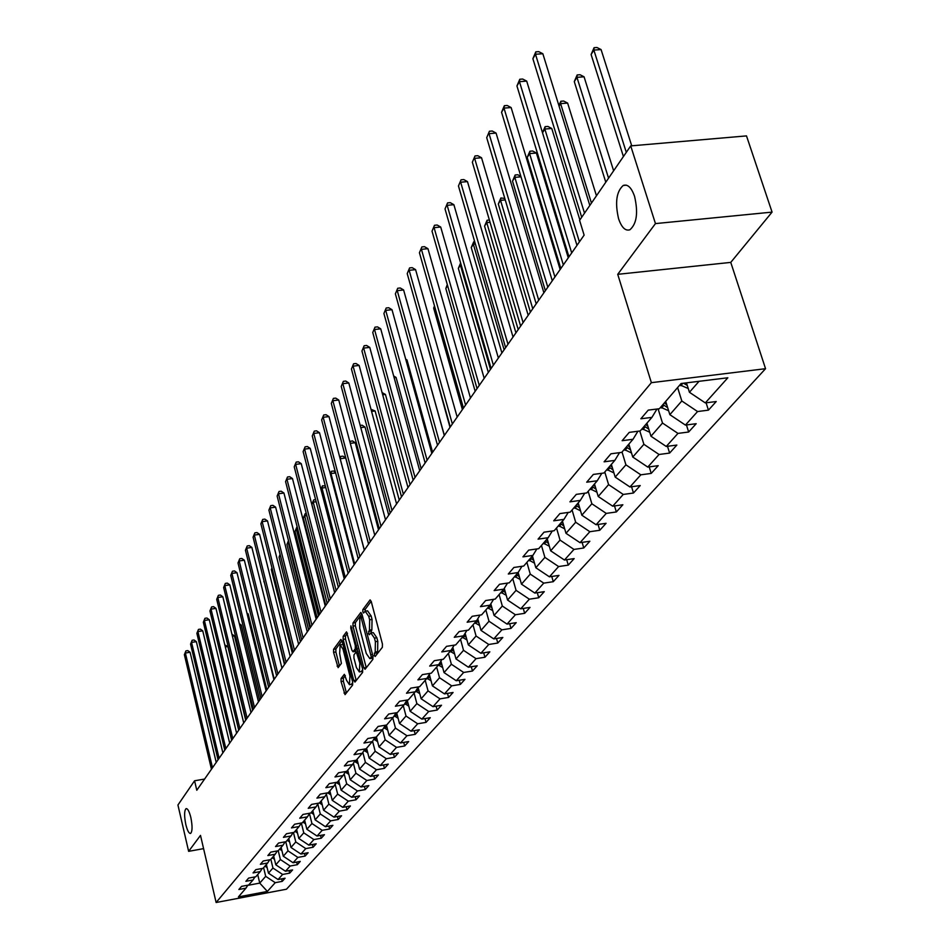<?xml version="1.0" encoding="UTF-8"?>
<svg xmlns="http://www.w3.org/2000/svg" width="950" height="950" viewBox="0 0 950 950"><rect width="100%" height="100%" fill="white"/><g stroke="black" fill="none" stroke-linecap="round" stroke-linejoin="round"><path stroke-width="1.43" d="M374.229 655.441L375.143 656.486L382.375 647.294L382.434 644.041L371.224 601.469L370.108 599.889L362.853 609.615L362.829 611.871L363.589 612.988L365.168 611.194L368.719 616.277L369.633 619.804L369.467 630.135L368.517 633.591L369.289 634.719L370.868 632.973L374.454 638.139L375.381 641.678L375.202 652.009L374.229 655.441M190.843 817.511C189.299 811.431 187.72 808.474 186.093 808.628C184.217 810.587 184.122 815.896 185.82 824.529C187.34 830.597 188.931 833.578 190.57 833.447C192.446 831.499 192.541 826.191 190.843 817.511M634.564 196.353C631.477 187.566 627.701 183.932 623.224 185.464C616.419 191.52 614.864 202.623 618.581 218.737C621.621 227.549 625.409 231.218 629.921 229.769C636.761 223.784 638.317 212.658 634.564 196.353M341.086 678.502L341.05 681.566L345.052 694.616L352.604 685.092L352.652 681.993L342.048 640.882L340.836 639.457L333.593 649.278L333.557 652.341L338.129 667.648L341.383 663.421L339.661 653.481L340.171 644.86L342.974 649.04L349.944 676.068L349.446 684.677L346.584 680.402L344.363 674.31L341.086 678.502L343.401 678.122L343.366 681.186L346.406 692.966M200.498 835.394L188.634 851.342L177.935 805.006L194.572 780.781L196.792 790.246L584.119 235.125L579.583 220.352L630.729 145.896L655.453 223.594L617.726 274.324L651.379 382.672L216.125 902.5L200.498 835.394M363.803 667.779L365.073 669.275L372.899 659.324L372.958 656.129L361.938 614.021L360.846 612.441L353.02 622.951L352.973 626.121L363.803 667.779L366.284 667.731M362.615 672.386L354.991 682.064L353.768 680.568L343.14 639.409L343.176 636.298L346.501 631.869L351.892 650.156L352.973 651.748L355.276 648.791L355.324 645.644L350.776 628.152L350.918 625.848L362.662 669.239L362.615 672.386M651.379 382.672L765.546 368.695L286.461 889.224L216.125 902.5M281.627 878.869L282.233 881.363L285.071 878.216L278.053 879.534L282.613 874.451L289.679 873.133L292.588 869.915L285.487 871.233L290.154 866.032L297.303 864.702L300.271 861.413L293.099 862.742L297.873 857.411L305.093 856.081L308.144 852.72L300.901 854.05L305.781 848.599L313.072 847.258L316.196 843.814L308.869 845.144L313.88 839.562L321.254 838.221L324.449 834.694L317.039 836.036L322.169 830.324L329.614 828.97L332.892 825.348L325.411 826.702L330.659 820.847L338.2 819.482L341.549 815.777L333.984 817.131L339.364 811.134L346.988 809.768L350.419 805.968L342.772 807.334L348.294 801.171L356.001 799.805L359.527 795.91L351.785 797.276L357.449 790.97L365.239 789.592L368.849 785.591L361.024 786.968L366.831 780.496L374.716 779.107L378.421 775.01L370.512 776.387L376.461 769.749L384.441 768.36L388.253 764.144L380.238 765.534L386.353 758.717L394.428 757.316L398.335 752.994L390.224 754.395L396.506 747.377L404.676 745.988L408.69 741.546L400.484 742.947L406.944 735.739L415.209 734.338L419.33 729.778L411.029 731.179L417.668 723.781L426.027 722.38L430.267 717.689L421.859 719.102L428.688 711.491L437.154 710.078L441.512 705.256L432.998 706.669L440.016 698.856L448.59 697.431L453.079 692.479L444.457 693.892L451.678 685.841L460.358 684.428L464.978 679.321L456.249 680.746L463.671 672.457L472.471 671.033L477.221 665.784L468.386 667.209L476.033 658.671L484.939 657.246L489.832 651.831L480.878 653.268L488.763 644.48L497.776 643.043L502.823 637.474L493.751 638.899L501.873 629.838L511.017 628.413L516.218 622.666L507.027 624.091L515.399 614.757L524.661 613.32L530.029 607.394L520.707 608.831L529.352 599.189L538.745 597.764L544.279 591.648L534.826 593.073L543.744 583.134L553.268 581.697L558.98 575.391L549.409 576.816L558.612 566.544L568.266 565.119L574.168 558.6L564.454 560.025L573.966 549.421L583.763 547.984L589.855 541.251L580.011 542.676L589.843 531.703L599.771 530.278L606.076 523.308L596.089 524.732L606.254 513.392L616.336 511.967L622.856 504.759L612.726 506.184L623.248 494.439L633.472 493.026L640.229 485.557L629.945 486.97L640.834 474.822L651.225 473.409L658.207 465.666L647.769 467.079L659.062 454.48L669.607 453.079L676.851 445.063L666.247 446.464L677.956 433.402L688.655 432.012L696.184 423.7L685.413 425.089L697.561 411.54L708.427 410.151L716.229 401.529L705.304 402.907L727.842 377.767L681.102 383.515L659.371 408.726L648.244 410.127L640.858 418.784L651.914 417.371L656.984 409.022M282.233 881.363L275.239 882.669L267.389 891.432L238.426 896.895L245.955 888.167L238.889 889.497L241.561 886.362L248.651 885.032L253.021 879.973L245.884 881.303L248.615 878.097L255.787 876.767L260.264 871.578L253.044 872.919L255.835 869.642L263.091 868.3L267.663 862.992L260.371 864.334L263.233 860.985L270.56 859.631L275.239 854.204L267.864 855.558L270.798 852.114L278.207 850.761L283.005 845.203L275.548 846.557L278.552 843.042L286.045 841.676L290.961 835.976L283.421 837.342L286.496 833.732L294.072 832.366L299.108 826.524L291.484 827.901L294.642 824.208L302.29 822.831L307.456 816.846L299.749 818.223L302.991 814.435L310.721 813.046L316.017 806.906L308.228 808.296L311.541 804.413L319.366 803.023L324.805 796.729L316.92 798.119L320.316 794.129L328.237 792.739L333.818 786.279L325.838 787.681L329.329 783.584L337.345 782.182L343.057 775.556L334.994 776.957L338.568 772.754L346.679 771.352L352.557 764.548L344.387 765.949L348.068 761.639L356.274 760.226L362.306 753.243L354.041 754.656L357.817 750.227L366.118 748.802L372.317 741.617L363.957 743.043L367.84 738.494L376.247 737.069L382.613 729.683L374.146 731.108L378.136 726.429L386.65 725.004L393.193 717.404L384.619 718.841L388.728 714.032L397.349 712.595L404.082 704.781L395.402 706.218L399.629 701.266L408.358 699.829L415.281 691.79L406.493 693.227L410.839 688.133L419.674 686.696L426.811 678.419L417.905 679.867L422.382 674.619L431.336 673.17L438.686 664.656L429.661 666.092L434.281 660.689L443.353 659.241L450.918 650.465L441.774 651.914L446.536 646.344L455.727 644.896L463.529 635.835L454.266 637.284L459.171 631.548L468.481 630.099L476.532 620.754L467.139 622.214L472.197 616.289L481.65 614.828L489.951 605.197L480.427 606.658L485.64 600.543L495.223 599.082L503.797 589.143L494.131 590.591L499.534 584.274L509.247 582.825L518.106 572.553L508.298 574.014L513.867 567.482L523.723 566.034L532.879 555.418L522.939 556.866L528.699 550.121L538.697 548.673L548.162 537.7L538.068 539.149L544.029 532.178L554.171 530.729L563.956 519.377L553.719 520.814L559.883 513.594L570.19 512.157L580.319 500.401L569.929 501.849L576.306 494.368L586.768 492.931L597.265 480.759L586.708 482.196L593.322 474.442L603.939 473.005L614.816 460.394L604.105 461.819L610.957 453.791L621.739 452.366L633.021 439.28L622.143 440.705L629.256 432.369L640.205 430.956L651.914 417.371M270.845 859.299L272.947 868.039L268.458 873.169L266.368 864.488M268.458 873.169L278.053 879.534M272.947 868.039L282.613 874.451M253.021 879.973L254.956 876.921M278.243 850.713L280.381 859.548L275.797 864.797L273.671 856.021M275.797 864.797L285.487 871.233M280.381 859.548L290.154 866.032M260.264 871.578L262.236 868.454M285.772 841.724L287.993 850.856L283.29 856.223L281.141 847.364M283.29 856.223L293.099 862.742M287.993 850.856L297.873 857.411M267.663 862.992L269.693 859.797M293.455 832.485L295.783 841.961L290.973 847.459L288.776 838.506M290.973 847.459L300.901 854.05M295.783 841.961L305.781 848.599M275.239 854.204L277.317 850.927M299.108 826.524L301.328 822.997L303.762 832.841L298.822 838.482L296.602 829.433M298.822 838.482L308.869 845.144M303.762 832.841L313.88 839.562M283.005 845.203L285.131 841.842M309.474 813.639L311.933 823.519L306.874 829.279L304.641 820.218M306.874 829.279L317.039 836.036M311.933 823.519L322.169 830.324M290.961 835.976L293.134 832.533M317.822 804.044L320.293 813.96L315.127 819.862L312.823 810.623M315.127 819.862L325.411 826.702M320.293 813.96L330.659 820.847M326.384 794.224L328.878 804.163L323.57 810.219L321.231 800.862M323.57 810.219L333.984 817.131M328.878 804.163L339.364 811.134M307.456 816.846L309.736 813.224M335.148 784.142L337.666 794.117L332.227 800.328L329.852 790.863M332.227 800.328L342.772 807.334M337.666 794.117L348.294 801.171M316.017 806.906L318.357 803.201M344.149 773.822L346.679 783.809L341.109 790.186L338.687 780.615M341.109 790.186L351.785 797.276M346.679 783.809L357.449 790.97M324.805 796.729L327.204 792.918M353.376 763.23L355.929 773.241L350.218 779.784L347.759 770.106M350.218 779.784L361.024 786.968M355.929 773.241L366.831 780.496M333.818 786.279L336.276 782.373M362.853 752.364L365.429 762.399L359.551 769.108L357.058 759.323M359.551 769.108L370.512 776.387M365.429 762.399L376.461 769.749M343.057 775.556L345.586 771.543M372.566 741.214L375.167 751.272L369.146 758.159L366.593 748.256M369.146 758.159L380.238 765.534M375.167 751.272L386.353 758.717M352.557 764.548L355.146 760.428M382.553 729.754L385.178 739.836L378.991 746.914L376.39 736.891M378.991 746.914L390.224 754.395M385.178 739.836L396.506 747.377M362.306 753.243L364.954 749.004M392.777 717.891L395.461 728.104L389.096 735.359L386.401 725.04M389.096 735.359L400.484 742.947M395.461 728.104L406.944 735.739M372.317 741.617L375.048 737.271M403.287 705.707L406.018 716.039L399.487 723.496L396.649 712.714M399.487 723.496L411.029 731.179M406.018 716.039L417.668 723.781M382.613 729.683L385.415 725.206M414.093 693.168L416.872 703.629L410.162 711.301L407.17 700.019M410.162 711.301L421.859 719.102M416.872 703.629L428.688 711.491M393.193 717.404L396.079 712.809M425.208 680.283L428.046 690.876L421.135 698.773L418.083 687.313M421.135 698.773L432.998 706.669M428.046 690.876L440.016 698.856M404.082 704.781L407.039 700.043M436.632 667.031L439.529 677.754L432.428 685.876L429.341 674.381M432.428 685.876L444.457 693.892M439.529 677.754L451.678 685.841M415.281 691.79L418.332 686.921M448.4 653.386L451.357 664.24L444.042 672.6L440.919 661.069M444.042 672.6L456.249 680.746M451.357 664.24L463.671 672.457M426.811 678.419L429.946 673.396M460.512 639.338L463.529 650.334L456 658.944L452.841 647.377M456 658.944L468.386 667.209M463.529 650.334L476.033 658.671M438.686 664.656L441.916 659.478M472.993 624.874L476.069 636.013L468.314 644.884L465.12 633.282M468.314 644.884L480.878 653.268M476.069 636.013L488.763 644.48M450.918 650.465L454.242 645.121M485.854 609.959L489.001 621.252L480.997 630.384L477.779 618.759M480.997 630.384L493.751 638.899M489.001 621.252L501.873 629.838M463.529 635.835L466.949 630.337M499.106 594.581L502.324 606.029L494.071 615.446L490.817 603.808M494.071 615.446L507.027 624.091M502.324 606.029L515.399 614.757M476.532 620.754L480.059 615.078M512.774 578.728L516.064 590.33L507.561 600.044L504.272 588.383M507.561 600.044L520.707 608.831M516.064 590.33L529.352 599.189M489.951 605.197L493.584 599.331M526.894 562.364L530.254 574.121L521.467 584.155L518.142 572.482M521.467 584.155L534.826 593.073M530.254 574.121L543.744 583.134M503.797 589.143L507.549 583.074M541.452 545.466L544.896 557.389L535.824 567.744L532.439 555.928M535.824 567.744L549.409 576.816M544.896 557.389L558.612 566.544M518.106 572.553L521.966 566.295M556.51 528.01L560.037 540.099L550.656 550.81L547.188 538.828M550.656 550.81L564.454 560.025M560.037 540.099L573.966 549.421M532.879 555.418L536.869 548.934M572.066 509.972L575.676 522.239L565.986 533.306L562.436 521.146M565.986 533.306L580.011 542.676M575.676 522.239L589.843 531.703M548.162 537.7L552.283 530.991M588.157 491.316L591.85 503.761L581.827 515.197L578.194 502.871M581.827 515.197L596.089 524.732M591.85 503.761L606.254 513.392M563.956 519.377L568.219 512.43M604.794 472.008L608.594 484.631L598.215 496.482L594.486 483.966M598.215 496.482L612.726 506.184M608.594 484.631L623.248 494.439M580.319 500.401L584.725 493.204M622.036 452.022L625.919 464.835L615.184 477.102L611.361 464.407M615.184 477.102L629.945 486.97M625.919 464.835L640.834 474.822M597.265 480.759L601.825 473.302M639.801 431.003L643.886 444.315L632.759 457.033L628.829 444.149M632.759 457.033L647.769 467.079M643.886 444.315L659.062 454.48M614.816 460.394L619.543 452.651M658.101 408.88L662.506 423.047L650.964 436.228L646.926 423.154M650.964 436.228L666.247 446.464M662.506 423.047L677.956 433.402M633.021 439.28L637.913 431.253M677.611 387.576L681.815 400.983L669.845 414.663L665.701 401.375M669.845 414.663L685.413 425.089M681.815 400.983L697.561 411.54M699.046 381.306L689.439 392.279L686.47 382.862M689.439 392.279L705.304 402.907M617.726 274.324L730.764 262.39L772.065 212.111L655.453 223.594M772.065 212.111L746.498 135.898L630.729 145.896M188.634 851.342L203.585 848.635M730.764 262.39L765.546 368.695M204.594 779.059L194.572 780.781M257.699 874.534L259.754 883.108L265.691 876.339L263.613 867.694M247.736 885.364L259.754 883.108L267.389 891.432M265.691 876.339L275.239 882.669M245.955 888.167L247.843 885.186M706.099 402.812L708.427 410.151M686.446 424.959L688.655 432.012M667.506 446.298L669.607 453.079M649.218 466.889L651.225 473.409M631.572 486.744L633.472 493.026M614.519 505.934L616.336 511.967M598.049 524.459L599.771 530.278M582.112 542.367L583.763 547.984M566.687 559.692L568.266 565.119M551.76 576.472L553.268 581.697M537.296 592.705L538.745 597.764M523.272 608.439L524.661 613.32M509.687 623.675L511.017 628.413M496.506 638.471L497.776 643.043M483.704 652.816L484.939 657.246M471.283 666.734L472.471 671.033M459.218 680.259L460.358 684.428M447.497 693.393L448.59 697.431M436.098 706.159L437.154 710.078M425.006 718.568L426.027 722.38M414.224 730.645L415.209 734.338M403.726 742.389L404.676 745.988M393.514 753.825L394.428 757.316M383.562 764.964L384.441 768.36M373.861 775.806L374.716 779.107M364.408 786.374L365.239 789.592M355.205 796.67L356.001 799.805M346.216 806.716L346.988 809.768M337.452 816.513L338.2 819.482M328.89 826.072L329.614 828.97M320.542 835.394L321.254 838.221M312.396 844.502L313.072 847.258M304.428 853.397L305.093 856.081M296.649 862.078L297.303 864.702M289.049 870.568L289.679 873.133M376.556 654.693L377.613 651.629L377.791 641.309L375.381 641.678M371.284 632.914L373.267 632.605L376.865 637.771L377.791 641.309M365.596 611.135L367.567 610.838L371.117 615.921L372.044 619.436L371.866 629.767L370.856 632.985M371.165 601.267L365.251 609.259L365.144 611.206M361.879 613.819L355.383 622.594L355.336 625.765L366.178 667.399M371.308 656.972L360.917 616.704L359.848 618.094L359.706 628.318L366.261 653.446L369.823 658.623L371.308 656.972L373.077 656.699M371.818 658.314L370.334 658.207M347.51 633.234L345.515 635.93L345.468 639.053L356.202 680.521M355.015 651.32L357.354 648.803M356.416 667.601L359.326 671.899L359.872 663.148L356.274 651.89L353.97 654.835L353.923 657.982L356.416 667.601M361.38 671.579L362.722 669.489M345.349 675.616L343.401 678.122M351.476 684.344L352.747 682.432M342.974 644.48L340.48 644.812M341.988 640.692L335.896 648.921L335.872 651.985L339.459 665.962M688.251 388.526L679.915 384.904M631.726 145.813L601.077 49.566L593.857 50.077L591.102 54.518L623.414 156.536M683.477 383.23L687.266 385.367M626.299 152.333L593.857 50.077L594.071 47.702L596.956 47.5L601.077 49.566M591.102 54.518L594.071 47.702M589.819 205.438L542.842 53.734L535.491 54.257L584.523 213.156M532.879 58.71L535.8 51.846L535.491 54.257L532.879 58.71L581.709 217.253M535.8 51.846L538.733 51.644L542.842 53.734M668.634 410.78L660.666 407.218M613.629 170.786L584.06 76.796L576.947 77.33L574.287 81.605L605.779 182.21M666.781 404.843L664.442 402.848M662.969 404.546L667.672 407.681M608.558 178.161L576.947 77.33L577.173 74.943L580.023 74.729L584.06 76.796M574.287 81.605L577.173 74.943M649.729 432.238L642.117 428.735M596.457 195.783L567.625 103.075L560.607 103.633L559.063 106.127M647.936 426.407L645.751 424.519M644.337 426.158L648.791 429.174M591.446 203.086L560.607 103.633L560.868 101.246L563.671 101.032L567.625 103.075M558.873 105.521L560.868 101.246M576.971 245.361L526.704 81.118L519.46 81.664L571.698 252.926M516.942 85.963L519.793 79.254L519.46 81.664L516.942 85.963L568.967 256.844M519.793 79.254L522.69 79.04L526.704 81.118M560.132 269.503L511.124 107.552L503.987 108.11L554.919 276.973M501.564 112.266L504.343 105.699L503.987 108.11L501.564 112.266L552.283 280.749M504.343 105.699L507.193 105.474L511.124 107.552M631.501 452.936L624.221 449.492M579.868 219.925L551.748 128.476L544.837 129.046L542.509 132.786M629.755 447.201L627.724 445.419M626.359 446.999L630.586 449.908M579.417 241.858L544.837 129.046L545.11 126.659L547.877 126.433L551.748 128.476M542.486 132.691L545.11 126.659M613.914 472.898L606.943 469.526M568.278 257.818L536.394 153.021L529.589 153.615L527.191 157.474L560.809 268.529M612.216 467.269L610.328 465.595M609.021 467.115L613.023 469.929M563.338 264.908L529.589 153.615L529.886 151.228L532.606 150.991L536.394 153.021M527.191 157.474L529.886 151.228M596.933 492.183L590.259 488.87M595.282 486.649L593.536 485.082M592.266 486.554L596.066 489.262M547.794 287.185L514.841 177.365L512.513 181.106L545.347 290.688M520.992 176.819L514.841 177.365L515.149 174.99L517.833 174.752L520.873 176.403M512.513 181.106L515.149 174.99M543.887 292.79L496.078 133.083L489.048 133.665L538.721 300.176M486.709 137.679L489.428 131.243L486.709 137.679L536.18 303.822M489.428 131.243L492.231 131.017L496.078 133.083M528.188 315.281L481.531 157.748L474.62 158.353L523.094 322.584M472.352 162.224L475.012 155.942L472.352 162.224L520.636 326.111M475.012 155.942L477.767 155.705L481.531 157.748M513.024 337.012L467.471 181.604L460.655 182.222L507.989 344.233M458.458 185.974L461.059 179.811L458.458 185.974L505.614 347.641M461.059 179.811L463.79 179.574L467.471 181.604M498.37 358.019L453.874 204.689L447.153 205.319L493.383 365.168M445.027 208.953L447.569 202.908L445.027 208.953L491.091 368.457M447.569 202.908L450.253 202.659L453.874 204.689M484.191 378.338L440.705 227.038L434.079 227.667L479.263 385.403M432.024 231.183L434.506 225.269L432.024 231.183L477.043 388.586M434.506 225.269L437.154 225.019L440.705 227.038M470.464 398.003L427.951 248.674L421.42 249.328L465.595 404.997M419.425 252.724L421.859 246.929L419.425 252.724L463.446 408.084M421.859 246.929L424.472 246.667L427.951 248.674M457.176 417.05L415.589 269.646L409.153 270.299L452.354 423.973M407.218 273.6L409.604 267.912L407.218 273.6L450.276 426.954M409.604 267.912L412.181 267.651L415.589 269.646M444.303 435.504L403.608 289.976L397.254 290.641L439.529 442.344M395.378 293.847L397.718 288.254L395.378 293.847L437.511 445.241M397.718 288.254L400.259 287.993L403.608 289.976M431.822 453.399L391.994 309.7L385.712 310.365L427.096 460.168M383.907 313.476L386.199 307.99L383.907 313.476L425.149 462.971M386.199 307.99L388.704 307.729L391.994 309.7M419.722 470.749L380.713 328.831L374.526 329.508L415.043 477.434M372.756 332.524L375.012 327.144L372.756 332.524L413.155 480.154M375.012 327.144L377.483 326.871L380.713 328.831M407.978 487.576L369.764 347.403L363.66 348.092L403.358 494.202M361.95 351.025L364.147 345.741L361.95 351.025L401.517 496.838M364.147 345.741L366.593 345.468L369.764 347.403M396.577 503.916L359.136 365.453L353.103 366.142L392.006 510.471M351.441 368.992L353.602 363.791L351.441 368.992L390.213 513.024M353.602 363.791L356.012 363.517L359.136 365.453M385.51 519.781L348.804 382.981L342.843 383.681L380.986 526.264M341.228 386.448L343.354 381.342L341.228 386.448L379.252 528.746M343.354 381.342L345.741 381.057L348.804 382.981M374.751 535.194L338.758 400.021L332.88 400.722L370.274 541.607M331.312 403.418L333.391 398.394L331.312 403.418L368.588 544.029M333.391 398.394L335.742 398.121L338.758 400.021M364.301 550.169L328.997 416.599L323.19 417.299L359.872 556.522M321.658 419.912L323.713 414.984L321.658 419.912L358.233 558.873M323.713 414.984L326.028 414.699L328.997 416.599M354.136 564.739L319.497 432.713L313.761 433.426L349.754 571.021M312.265 435.967L314.284 431.122L312.265 435.967L348.151 573.313M314.284 431.122L316.576 430.837L319.497 432.713M344.256 578.906L310.246 448.4L304.582 449.113L339.91 585.129M303.133 451.594L305.116 446.821L303.133 451.594L338.354 587.349M305.116 446.821L307.372 446.536L310.246 448.4M334.637 592.693L301.245 463.671L295.652 464.396L330.339 598.856M294.239 466.806L296.186 462.104L294.239 466.806L328.831 601.018M296.186 462.104L298.419 461.819L301.245 463.671M325.268 606.112L292.481 478.551L286.947 479.263L321.017 612.216M285.582 481.614L287.494 476.995L285.582 481.614L319.544 614.318M287.494 476.995L289.702 476.71L292.481 478.551M580.533 510.815L574.133 507.573M578.93 505.376L577.303 503.904M576.068 505.329L579.678 507.929M532.76 308.738L500.555 200.367L498.311 203.977L530.397 312.122M505.246 199.928L500.555 200.367L500.899 197.98L504.794 198.431M498.311 203.977L500.899 197.98M564.68 528.829L558.541 525.647M563.112 523.486L561.604 522.108M560.417 523.486L563.849 525.991M518.201 329.591L486.744 222.621L484.571 226.124L515.921 332.868M490.046 222.312L486.744 222.621L487.089 220.246L489.381 220.032M484.571 226.124L487.089 220.246M549.337 546.25L543.459 543.139M547.817 541.001L546.416 539.719M545.276 541.049L548.53 543.471M504.117 349.778L473.349 244.186L471.247 247.582L501.897 352.961M475.38 243.984L473.349 244.186L473.718 241.822L474.715 241.716M471.247 247.582L473.718 241.822M534.506 563.124L528.865 560.072M533.021 557.959L531.727 556.759M530.611 558.042L533.71 560.381M490.473 369.348L460.382 265.086L458.339 268.387L488.324 372.424M461.213 265.002L460.382 265.086L460.679 263.162M458.339 268.387L460.619 262.948M520.137 579.452L514.722 576.484M518.688 574.382L517.489 573.266M516.42 574.513L519.365 576.757M447.604 285.665L445.811 288.551L475.154 391.281M445.811 288.551L447.284 284.561M506.207 595.282L501.018 592.372M504.806 590.294L503.702 589.249M502.657 590.461L505.459 592.634M434.661 306.506L433.663 308.121L462.389 409.581M433.663 308.121L434.483 305.888M492.718 610.624L487.73 607.774M491.352 605.72L490.271 604.687M489.321 605.922L491.993 608.012M422.121 326.705L450.003 427.334M479.643 625.504L474.846 622.725M444.386 435.397L418.154 341.976M478.301 620.682L477.221 619.649M476.389 620.92L478.931 622.939M466.949 639.944L462.341 637.224M432.606 452.271L407.004 359.955L405.959 360.074M465.642 635.194L464.574 634.161M463.79 635.431L466.26 637.414M405.697 359.159L407.004 359.955M454.634 653.956L450.205 651.296M421.171 468.659L396.079 377.447L394.143 377.673M453.364 649.289L452.295 648.256M451.535 649.479L453.957 651.474M393.668 375.963L396.079 377.447M442.676 667.565L438.413 664.976M410.056 484.595L385.439 394.452L382.684 394.772M441.429 662.981L440.372 661.948M439.624 663.136L442.011 665.119M382.09 392.599L385.439 394.452M431.062 680.794L426.93 678.241M399.249 500.092L375.108 410.982L371.569 411.409M429.839 676.281L428.794 675.248M428.07 676.412L430.409 678.383M370.975 409.248L375.108 410.982M419.769 693.654L415.72 691.089M388.728 515.161L365.037 427.072L360.774 427.607M418.582 689.201L417.537 688.18M416.836 689.308L419.14 691.279M360.192 425.446L362.104 425.208L365.037 427.072M408.797 706.147L404.831 703.582M378.504 529.815L355.253 442.736L350.301 443.353M407.633 701.777L406.6 700.756M405.911 701.86L408.179 703.819M349.838 441.631L352.355 440.883L355.253 442.736M350.122 441.168L349.944 442.035M398.121 718.307L394.238 715.742M368.541 544.089L345.717 457.983L340.136 458.767M396.993 713.996L395.96 712.999M395.295 714.056L397.516 716.015M364.349 550.097L340.183 458.696L340.658 456.428L342.867 456.142L345.717 457.983M339.898 457.841L340.658 456.428M387.731 730.146L383.931 727.581M386.626 725.907L385.843 725.135M384.952 725.943L387.149 727.878M354.694 563.944L330.968 473.551L330.434 474.406M335.611 472.946L330.968 473.551L331.443 471.295L333.628 471.01L335.409 472.174M330.279 473.812L331.443 471.295M377.625 741.665L373.896 739.1M374.894 737.509L377.055 739.432M345.289 577.422L321.979 488.027L320.993 489.618M325.743 487.528L321.979 488.027L322.466 485.782L325.339 485.961M320.922 489.345L322.466 485.782M367.781 752.875L364.135 750.322M365.287 748.944L367.223 750.69M336.122 590.556L313.215 502.134L311.838 504.355L334.673 592.622M316.148 501.742L313.215 502.134L313.714 499.902L315.602 499.652M311.838 504.355L313.714 499.902M358.197 763.812L354.623 761.259M356.096 760.261L357.651 761.651M327.192 603.357L304.677 515.886L303.335 518.059L325.779 605.376M306.814 515.601L304.677 515.886L305.176 513.665L306.28 513.523M303.335 518.059L305.176 513.665M348.864 774.452L345.349 771.911M346.916 771.079L348.317 772.326M318.488 615.837L296.353 529.304L295.034 531.418L317.11 617.809M297.73 529.114L296.353 529.304L297.207 527.048M295.034 531.418L296.851 527.096M316.148 619.174L283.943 493.038L278.481 493.762L311.944 625.219M277.139 496.043L279.015 491.494L277.139 496.043L310.508 627.273M279.015 491.494L281.2 491.209L283.943 493.038M307.266 631.904L275.619 507.157L270.216 507.882L303.098 637.889M268.909 510.114L270.762 505.626L268.909 510.114L301.708 639.884M270.762 505.626L272.923 505.341L275.619 507.157M298.621 644.314L267.508 520.921L262.164 521.645L294.488 650.227M260.894 523.818L262.711 519.413L260.894 523.818L293.123 652.175M262.711 519.413L264.848 519.116L267.508 520.921M290.178 656.403L259.599 534.351L254.315 535.076L286.092 662.269M253.08 537.189L254.861 532.843L253.08 537.189L284.762 664.169M254.861 532.843L256.975 532.558L259.599 534.351M339.756 784.842L336.359 782.361M337.891 781.541L339.233 782.741M309.997 628.009L288.23 542.391L286.947 544.457L308.655 629.933M288.895 542.296L288.23 542.391L288.551 540.942M286.947 544.457L288.467 540.609M330.885 794.96L327.869 792.799M329.092 791.742L330.363 792.894M280.298 555.168L279.039 557.187L300.39 641.761M279.039 557.187L280.096 554.349M322.228 804.84L319.485 802.893M320.518 801.705L321.718 802.797M272.092 568.385L271.332 569.596L292.339 653.303M271.332 569.596L271.961 567.898M313.785 814.471L311.137 812.582M312.134 811.407L313.286 812.464M264.076 581.281L284.478 664.584M263.803 581.732L264.041 581.103M305.544 823.876L302.979 822.023M303.964 820.895L305.057 821.904M297.493 833.067L295.022 831.262M274.265 679.214L254.861 602.656M295.984 830.146L297.017 831.107M289.643 842.033L287.256 840.263M266.879 689.795L248.199 613.949L247.202 614.104M288.194 839.182L289.168 840.109M246.941 613.059L248.199 613.949M281.972 850.796L279.668 849.074M259.659 700.15L241.252 625.053L239.721 625.278M280.582 848.006L281.509 848.896M239.329 623.675L241.252 625.053M281.96 668.194L251.881 547.438L246.656 548.174L277.911 674.001M245.444 550.24L247.214 545.953L245.444 550.24L276.616 675.854M247.214 545.953L249.304 545.668L251.881 547.438M273.933 679.689L244.352 560.215L239.186 560.951L269.919 685.437M238.011 562.97L239.744 558.742L238.011 562.97L268.66 687.254M239.744 558.742L241.811 558.457L244.352 560.215M266.107 690.911L237.001 572.696L231.895 573.42L262.129 696.599M230.743 575.391L232.453 571.223L230.743 575.391L260.906 698.369M232.453 571.223L234.496 570.938L237.001 572.696M258.471 701.86L229.829 584.867L224.77 585.592L254.529 707.501M223.654 587.516L225.328 583.419L223.654 587.516L253.329 709.222M225.328 583.419L227.347 583.122L229.829 584.867M251.002 712.547L222.822 596.754L217.823 597.491L247.107 718.141M216.719 599.367L218.381 595.317L216.719 599.367L245.931 719.815M218.381 595.317L220.376 595.033L222.822 596.754M243.723 722.986L215.971 608.38L211.031 609.104L239.863 728.519M209.95 610.945L211.589 606.943L209.95 610.945L238.711 730.17M211.589 606.943L213.56 606.658L215.971 608.38M236.609 733.186L209.285 619.732L204.393 620.457L232.786 738.672M203.336 622.25L204.951 618.307L203.336 622.25L231.658 740.276M204.951 618.307L206.91 618.023L209.285 619.732M229.662 743.149L202.742 630.824L197.897 631.548L225.862 748.588M196.876 633.306L198.467 629.422L196.876 633.306L224.77 750.144M198.467 629.422L200.402 629.126L202.742 630.824M274.479 859.346L272.246 857.672M252.593 710.268L234.472 635.906L232.429 636.215M273.137 856.639L274.016 857.482M231.954 634.268L234.472 635.906M222.87 752.887L196.353 641.666L191.556 642.39L219.106 758.266M190.558 644.112L192.126 640.276L190.558 644.112L218.037 759.798M192.126 640.276L194.037 639.991L196.353 641.666M267.152 867.718L265.002 866.079M245.694 720.159L227.834 646.523L225.304 646.903M265.869 865.07L266.701 865.866M224.829 644.967L227.834 646.523M216.22 762.399L190.095 652.282L185.357 653.006L212.503 767.742M184.371 654.681L185.915 650.893L184.371 654.681L211.458 769.239M185.915 650.893L187.815 650.607L190.095 652.282M377.613 651.629L375.202 652.009M376.865 637.771L374.454 638.139M370.951 630.966L368.553 631.346M371.866 629.767L369.467 630.135M372.044 619.436L369.633 619.804M371.117 615.921L368.719 616.277M365.251 609.259L362.853 609.615M376.675 652.816L374.276 653.184M355.336 625.765L352.973 626.121M355.383 622.594L353.02 622.951M372.543 654.55L371.343 654.74M362.888 617.631L361.689 617.821M362.591 616.538L361.154 616.752M356.108 680.188L353.768 680.568M345.468 639.053L343.14 639.409M345.515 635.93L343.176 636.298M355.49 651.249L353.127 651.617M357.271 648.482L355.276 648.791M356.488 645.466L355.324 645.644M351.939 627.974L350.776 628.152M361.036 662.969L359.872 663.148M358.518 653.303L357.354 653.493M351.084 675.889L349.944 676.068M344.102 648.862L342.974 649.04M339.399 665.712L337.084 666.081M335.872 651.985L333.557 652.341M335.896 648.921L333.593 649.278M346.311 692.645L343.995 693.013M343.366 681.186L341.05 681.566M680.782 385.724L682.872 383.301M665.285 403.655L666.116 402.693M661.521 408.025L663.824 405.353M646.582 425.315L647.33 424.448M642.948 429.531L645.169 426.954M628.544 446.203L629.221 445.431M625.041 450.264L627.178 447.782M611.135 466.367L611.741 465.666M607.751 470.286L609.817 467.887M594.32 485.842L594.854 485.213M591.043 489.63L593.049 487.303M574.916 508.309L576.852 506.065M559.301 526.383L561.177 524.21M544.207 543.863L546.024 541.761M529.601 560.785L531.347 558.754M515.446 577.173L517.144 575.213M501.731 593.061L503.369 591.149M488.431 608.451L490.022 606.611M475.534 623.39L477.078 621.597M463.018 637.877L464.526 636.144M450.87 651.949L452.331 650.263M439.066 665.617L440.491 663.967M427.607 678.894L428.984 677.291M416.456 691.802L417.798 690.246M405.614 704.354L406.921 702.834M395.081 716.561L396.34 715.089M384.821 728.436L386.044 727.011M374.822 740.002L376.034 738.613M365.097 751.272L366.272 749.918M355.621 762.244L356.761 760.926M346.394 772.932L347.498 771.649M337.381 783.358L338.473 782.111M328.605 793.523L329.662 792.3M320.043 803.439L321.076 802.251M311.683 813.117L312.692 811.953M303.525 822.569L304.511 821.429M295.569 831.784L296.531 830.68M287.791 840.797L288.729 839.705M280.191 849.585L281.105 848.528M272.769 858.182L273.659 857.149M265.513 866.59L266.392 865.581M626.383 185.167L623.224 185.464M362.579 616.455L361.012 616.693M372.21 658.243L369.823 658.623M355.324 651.379L352.973 651.748M361.689 671.519L359.326 671.899M358.079 651.605L356.392 651.878M351.773 684.297L349.446 684.677"/></g></svg>
